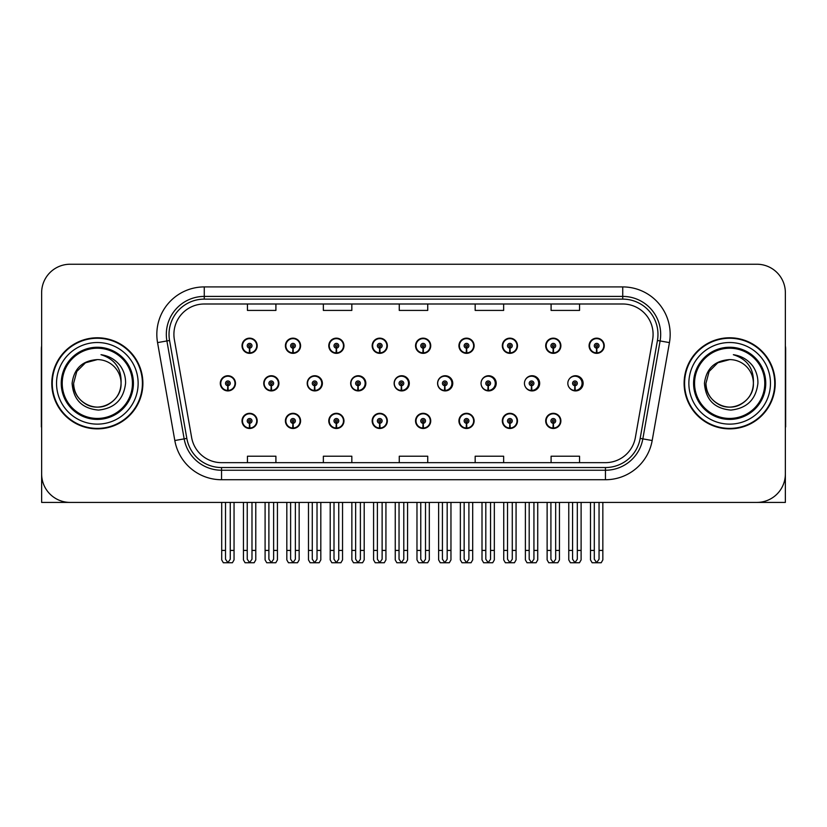 <?xml version="1.0" encoding="UTF-8"?>
<svg xmlns="http://www.w3.org/2000/svg" width="827" height="827" viewBox="0 0 827 827"><rect width="100%" height="100%" fill="white"/><g stroke="black" fill="none" stroke-linecap="round" stroke-linejoin="round"><path stroke-width="1.24" d="M729.662 502.413L785.361 502.413L785.361 292.706A28.469 28.469 0 0 0 756.901 264.237L70.099 264.237A28.469 28.469 0 0 0 41.639 292.706L41.639 502.413L97.338 502.413M545.696 420.902A7.588 7.588 0 0 0 553.284 428.489A7.588 7.588 0 0 0 560.882 420.902A7.588 7.588 0 0 0 553.284 413.314A7.588 7.588 0 0 0 545.696 420.902M415.547 420.902A7.588 7.588 0 0 0 423.145 428.489A7.588 7.588 0 0 0 430.733 420.902A7.588 7.588 0 0 0 423.145 413.314A7.588 7.588 0 0 0 415.547 420.902M372.171 420.902A7.588 7.588 0 0 0 379.758 428.489A7.588 7.588 0 0 0 387.346 420.902A7.588 7.588 0 0 0 379.758 413.314A7.588 7.588 0 0 0 372.171 420.902M502.32 420.902A7.588 7.588 0 0 0 509.908 428.489A7.588 7.588 0 0 0 517.495 420.902A7.588 7.588 0 0 0 509.908 413.314A7.588 7.588 0 0 0 502.32 420.902M328.784 420.902A7.588 7.588 0 0 0 336.372 428.489A7.588 7.588 0 0 0 343.97 420.902A7.588 7.588 0 0 0 336.372 413.314A7.588 7.588 0 0 0 328.784 420.902M285.398 420.902A7.588 7.588 0 0 0 292.996 428.489A7.588 7.588 0 0 0 300.583 420.902A7.588 7.588 0 0 0 292.996 413.314A7.588 7.588 0 0 0 285.398 420.902M458.933 420.902A7.588 7.588 0 0 0 466.521 428.489A7.588 7.588 0 0 0 474.119 420.902A7.588 7.588 0 0 0 466.521 413.314A7.588 7.588 0 0 0 458.933 420.902M307.21 383.325A7.588 7.588 0 0 0 314.798 390.913A7.588 7.588 0 0 0 322.385 383.325A7.588 7.588 0 0 0 314.798 375.737A7.588 7.588 0 0 0 307.21 383.325M350.669 383.325A7.588 7.588 0 0 0 358.256 390.913A7.588 7.588 0 0 0 365.844 383.325A7.588 7.588 0 0 0 358.256 375.737A7.588 7.588 0 0 0 350.669 383.325M394.128 383.325A7.588 7.588 0 0 0 401.715 390.913A7.588 7.588 0 0 0 409.303 383.325A7.588 7.588 0 0 0 401.715 375.737A7.588 7.588 0 0 0 394.128 383.325M437.586 383.325A7.588 7.588 0 0 0 445.174 390.913A7.588 7.588 0 0 0 452.762 383.325A7.588 7.588 0 0 0 445.174 375.737A7.588 7.588 0 0 0 437.586 383.325M488.075 385.692L487.868 390.437A7.112 7.112 0 0 1 481.056 383.325A7.588 7.588 0 0 0 488.633 390.913A7.588 7.588 0 0 0 496.221 383.325A7.588 7.588 0 0 0 488.633 375.737A7.588 7.588 0 0 0 481.045 383.325A7.112 7.112 0 0 1 488.178 376.213A7.112 7.112 0 0 1 495.29 383.325A7.112 7.112 0 0 1 488.488 390.437L488.281 385.692A2.367 2.367 0 0 0 490.545 383.325A2.367 2.367 0 0 0 488.178 380.958A2.367 2.367 0 0 0 485.8 383.325A2.367 2.367 0 0 0 488.075 385.692L488.137 384.276A0.951 0.951 0 0 1 487.227 383.325A0.951 0.951 0 0 1 488.178 382.374A0.951 0.951 0 0 1 489.129 383.325A0.951 0.951 0 0 1 488.219 384.276L488.281 385.692M525.259 386.633A7.588 7.588 0 0 0 539.68 383.325A7.588 7.588 0 0 0 525.259 380.017M569.503 387.915A7.588 7.588 0 0 0 583.138 383.325A7.588 7.588 0 0 0 569.503 378.735M263.751 383.325A7.588 7.588 0 0 0 271.339 390.913A7.588 7.588 0 0 0 278.926 383.325A7.588 7.588 0 0 0 271.339 375.737A7.588 7.588 0 0 0 263.751 383.325M589.082 345.748A7.588 7.588 0 0 0 596.67 353.346A7.588 7.588 0 0 0 604.258 345.748A7.588 7.588 0 0 0 596.67 338.16A7.588 7.588 0 0 0 589.082 345.748M328.784 345.748A7.588 7.588 0 0 0 336.372 353.346A7.588 7.588 0 0 0 343.97 345.748A7.588 7.588 0 0 0 336.372 338.16A7.588 7.588 0 0 0 328.784 345.748M372.171 345.748A7.588 7.588 0 0 0 379.758 353.346A7.588 7.588 0 0 0 387.346 345.748A7.588 7.588 0 0 0 379.758 338.16A7.588 7.588 0 0 0 372.171 345.748M415.547 345.748A7.588 7.588 0 0 0 423.145 353.346A7.588 7.588 0 0 0 430.733 345.748A7.588 7.588 0 0 0 423.145 338.16A7.588 7.588 0 0 0 415.547 345.748M502.32 345.748A7.588 7.588 0 0 0 509.908 353.346A7.588 7.588 0 0 0 517.495 345.748A7.588 7.588 0 0 0 509.908 338.16A7.588 7.588 0 0 0 502.32 345.748M545.696 345.748A7.588 7.588 0 0 0 553.284 353.346A7.588 7.588 0 0 0 560.882 345.748A7.588 7.588 0 0 0 553.284 338.16A7.588 7.588 0 0 0 545.696 345.748M285.398 345.748A7.588 7.588 0 0 0 292.996 353.346A7.588 7.588 0 0 0 300.583 345.748A7.588 7.588 0 0 0 292.996 338.16A7.588 7.588 0 0 0 285.398 345.748M458.933 345.748A7.588 7.588 0 0 0 466.521 353.346A7.588 7.588 0 0 0 474.119 345.748A7.588 7.588 0 0 0 466.521 338.16A7.588 7.588 0 0 0 458.933 345.748M242.022 420.902A7.588 7.588 0 0 0 249.609 428.489A7.588 7.588 0 0 0 257.197 420.902A7.588 7.588 0 0 0 249.609 413.314A7.588 7.588 0 0 0 242.022 420.902M220.292 383.325A7.588 7.588 0 0 0 227.88 390.913A7.588 7.588 0 0 0 235.468 383.325A7.588 7.588 0 0 0 227.88 375.737A7.588 7.588 0 0 0 220.292 383.325M242.022 345.748A7.588 7.588 0 0 0 249.609 353.346A7.588 7.588 0 0 0 257.197 345.748A7.588 7.588 0 0 0 249.609 338.16A7.588 7.588 0 0 0 242.022 345.748M51.791 383.325A45.547 45.547 0 0 0 97.338 428.872A45.547 45.547 0 0 0 142.885 383.325A45.547 45.547 0 0 0 97.338 337.778A45.547 45.547 0 0 0 51.791 383.325M684.115 383.325A45.547 45.547 0 0 0 729.662 428.872A45.547 45.547 0 0 0 775.209 383.325A45.547 45.547 0 0 0 729.662 337.778A45.547 45.547 0 0 0 684.115 383.325M173.908 334.366A30.361 30.361 0 0 1 204.269 303.995L622.731 303.995A30.361 30.361 0 0 1 652.627 339.639L635.363 437.555A30.361 30.361 0 0 1 605.457 462.655L221.543 462.655A30.361 30.361 0 0 1 191.637 437.555L174.373 339.639A30.361 30.361 0 0 1 173.908 334.366M169.028 334.366A35.241 35.241 0 0 0 169.566 340.486L186.83 438.403A35.241 35.241 0 0 0 221.543 467.534L605.457 467.534A35.241 35.241 0 0 0 640.17 438.403L657.434 340.486A35.241 35.241 0 0 0 622.731 299.126L204.269 299.126A35.241 35.241 0 0 0 169.028 334.366M157.554 342.605A47.439 47.439 0 0 1 204.269 286.917L622.731 286.917A47.439 47.439 0 0 1 669.446 342.605L652.183 440.522A47.439 47.439 0 0 1 605.457 479.732L221.543 479.732A47.439 47.439 0 0 1 174.817 440.522L157.554 342.605L166.899 340.951A37.959 37.959 0 0 1 204.269 296.407L622.731 296.407A37.959 37.959 0 0 1 660.101 340.951L642.837 438.879A37.959 37.959 0 0 1 605.457 470.243L221.543 470.243A37.959 37.959 0 0 1 184.163 438.879L166.899 340.951A37.959 37.959 0 0 1 166.32 334.366M756.901 264.237L70.099 264.237M41.639 292.706L41.639 473.943A28.469 28.469 0 0 0 70.099 502.413L756.901 502.413A28.469 28.469 0 0 0 785.361 473.943L785.361 292.706M399.265 303.995L399.265 310.425L427.735 310.425L427.735 303.995M323.357 303.995L323.357 310.425L351.826 310.425L351.826 303.995M247.449 303.995L247.449 310.425L275.908 310.425L275.908 303.995M475.174 303.995L475.174 310.425L503.643 310.425L503.643 303.995M551.092 303.995L551.092 310.425L579.551 310.425L579.551 303.995M427.735 462.655L427.735 456.225L399.265 456.225L399.265 462.655M351.826 462.655L351.826 456.225L323.357 456.225L323.357 462.655M275.908 462.655L275.908 456.225L247.449 456.225L247.449 462.655M503.643 462.655L503.643 456.225L475.174 456.225L475.174 462.655M579.551 462.655L579.551 456.225L551.092 456.225L551.092 462.655M251.987 502.413L251.987 559.228L249.609 562.618L247.242 559.228L247.242 550.42L243.438 550.42L243.438 559.91L245.081 562.763L254.137 562.763L255.781 559.91L255.781 502.413M249.506 423.269L249.299 428.014A7.112 7.112 0 0 1 242.497 420.902A7.112 7.112 0 0 1 249.609 413.789A7.112 7.112 0 0 1 256.721 420.902A7.112 7.112 0 0 1 249.919 428.014L249.713 423.269A2.367 2.367 0 0 0 251.987 420.902A2.367 2.367 0 0 0 249.609 418.524A2.367 2.367 0 0 0 247.242 420.902A2.367 2.367 0 0 0 249.506 423.269L249.568 421.853A0.951 0.951 0 0 1 248.658 420.902A0.951 0.951 0 0 1 249.609 419.951A0.951 0.951 0 0 1 250.56 420.902A0.951 0.951 0 0 1 249.651 421.853L249.713 423.269M243.438 502.413L243.438 550.42M247.242 502.413L247.242 550.42M251.987 550.42L255.781 550.42M230.257 502.413L230.257 559.228L227.88 562.618L225.513 559.228L225.513 550.42L221.708 550.42L221.708 559.91L223.352 562.763L232.408 562.763L234.051 559.91L234.051 502.413M227.776 385.692L227.57 390.437A7.112 7.112 0 0 1 220.768 383.325A7.112 7.112 0 0 1 227.88 376.213A7.112 7.112 0 0 1 234.992 383.325A7.112 7.112 0 0 1 228.19 390.437L227.983 385.692A2.367 2.367 0 0 0 230.257 383.325A2.367 2.367 0 0 0 227.88 380.958A2.367 2.367 0 0 0 225.513 383.325A2.367 2.367 0 0 0 227.776 385.692L227.838 384.276A0.951 0.951 0 0 1 226.929 383.325A0.951 0.951 0 0 1 227.88 382.374A0.951 0.951 0 0 1 228.831 383.325A0.951 0.951 0 0 1 227.921 384.276L227.983 385.692M221.708 502.413L221.708 550.42M225.513 502.413L225.513 550.42M230.257 550.42L234.051 550.42M249.506 348.115L249.299 352.86A7.112 7.112 0 0 1 242.497 345.748A7.112 7.112 0 0 1 249.609 338.636A7.112 7.112 0 0 1 256.721 345.748A7.112 7.112 0 0 1 249.919 352.86L249.713 348.115A2.367 2.367 0 0 0 251.987 345.748A2.367 2.367 0 0 0 249.609 343.381A2.367 2.367 0 0 0 247.242 345.748A2.367 2.367 0 0 0 249.506 348.115L249.568 346.699A0.951 0.951 0 0 1 248.658 345.748A0.951 0.951 0 0 1 249.609 344.797A0.951 0.951 0 0 1 250.56 345.748A0.951 0.951 0 0 1 249.651 346.699L249.713 348.115M249.609 562.618L247.242 559.228M41.639 444.058L41.639 434.568M41.639 426.949A18.98 18.98 0 0 0 41.35 426.97L41.35 349.17A18.98 18.98 0 0 1 41.639 345.893M295.363 502.413L295.363 559.228L292.996 562.618L290.618 559.228L290.618 550.42L286.824 550.42L286.824 559.91L288.468 562.763L297.513 562.763L299.157 559.91L299.157 502.413M292.892 423.269L292.686 428.014A7.112 7.112 0 0 1 285.873 420.902A7.112 7.112 0 0 1 292.996 413.789A7.112 7.112 0 0 1 300.108 420.902A7.112 7.112 0 0 1 293.306 428.014L293.099 423.269A2.367 2.367 0 0 0 295.363 420.902A2.367 2.367 0 0 0 292.996 418.524A2.367 2.367 0 0 0 290.618 420.902A2.367 2.367 0 0 0 292.892 423.269L292.954 421.853A0.951 0.951 0 0 1 292.045 420.902A0.951 0.951 0 0 1 292.996 419.951A0.951 0.951 0 0 1 293.936 420.902A0.951 0.951 0 0 1 293.037 421.853L293.099 423.269M286.824 502.413L286.824 550.42M290.618 502.413L290.618 550.42M295.363 550.42L299.157 550.42M338.75 502.413L338.75 559.228L336.372 562.618L334.005 559.228L334.005 550.42L330.211 550.42L330.211 559.91L331.854 562.763L340.9 562.763L342.543 559.91L342.543 502.413M336.269 423.269L336.062 428.014A7.112 7.112 0 0 1 329.26 420.902A7.112 7.112 0 0 1 336.372 413.789A7.112 7.112 0 0 1 343.494 420.902A7.112 7.112 0 0 1 336.682 428.014L336.475 423.269A2.367 2.367 0 0 0 338.75 420.902A2.367 2.367 0 0 0 336.372 418.524A2.367 2.367 0 0 0 334.005 420.902A2.367 2.367 0 0 0 336.269 423.269L336.331 421.853A0.951 0.951 0 0 1 335.431 420.902A0.951 0.951 0 0 1 336.372 419.951A0.951 0.951 0 0 1 337.323 420.902A0.951 0.951 0 0 1 336.413 421.853L336.475 423.269M330.211 502.413L330.211 550.42M334.005 502.413L334.005 550.42M338.75 550.42L342.543 550.42M382.126 502.413L382.126 559.228L379.758 562.618L377.381 559.228L377.381 550.42L373.587 550.42L373.587 559.91L375.231 562.763L384.286 562.763L385.93 559.91L385.93 502.413M379.655 423.269L379.448 428.014A7.112 7.112 0 0 1 372.646 420.902A7.112 7.112 0 0 1 379.758 413.789A7.112 7.112 0 0 1 386.871 420.902A7.112 7.112 0 0 1 380.069 428.014L379.862 423.269A2.367 2.367 0 0 0 382.126 420.902A2.367 2.367 0 0 0 379.758 418.524A2.367 2.367 0 0 0 377.381 420.902A2.367 2.367 0 0 0 379.655 423.269L379.717 421.853A0.951 0.951 0 0 1 378.807 420.902A0.951 0.951 0 0 1 379.758 419.951A0.951 0.951 0 0 1 380.709 420.902A0.951 0.951 0 0 1 379.8 421.853L379.862 423.269M373.587 502.413L373.587 550.42M377.381 502.413L377.381 550.42M382.126 550.42L385.93 550.42M425.512 502.413L425.512 559.228L423.145 562.618L420.767 559.228L420.767 550.42L416.973 550.42L416.973 559.91L418.617 562.763L427.662 562.763L429.306 559.91L429.306 502.413M423.042 423.269L422.835 428.014A7.112 7.112 0 0 1 416.022 420.902A7.112 7.112 0 0 1 423.145 413.789A7.112 7.112 0 0 1 430.257 420.902A7.112 7.112 0 0 1 423.455 428.014L423.248 423.269A2.367 2.367 0 0 0 425.512 420.902A2.367 2.367 0 0 0 423.145 418.524A2.367 2.367 0 0 0 420.767 420.902A2.367 2.367 0 0 0 423.042 423.269L423.104 421.853A0.951 0.951 0 0 1 422.194 420.902A0.951 0.951 0 0 1 423.145 419.951A0.951 0.951 0 0 1 424.086 420.902A0.951 0.951 0 0 1 423.186 421.853L423.248 423.269M416.973 502.413L416.973 550.42M420.767 502.413L420.767 550.42M425.512 550.42L429.306 550.42M273.634 502.413L273.634 559.228L271.266 562.618L268.889 559.228L268.889 550.42L265.095 550.42L265.095 559.91L266.739 562.763L275.784 562.763L277.427 559.91L277.427 502.413M271.163 385.692L270.956 390.437A7.112 7.112 0 0 1 264.144 383.325A7.112 7.112 0 0 1 271.266 376.213A7.112 7.112 0 0 1 278.379 383.325A7.112 7.112 0 0 1 271.576 390.437L271.37 385.692A2.367 2.367 0 0 0 273.634 383.325A2.367 2.367 0 0 0 271.266 380.958A2.367 2.367 0 0 0 268.889 383.325A2.367 2.367 0 0 0 271.163 385.692L271.225 384.276A0.951 0.951 0 0 1 270.315 383.325A0.951 0.951 0 0 1 271.266 382.374A0.951 0.951 0 0 1 272.207 383.325A0.951 0.951 0 0 1 271.308 384.276L271.37 385.692M278.689 385.227L278.12 385.227M278.12 381.433L278.689 381.433M265.095 502.413L265.095 550.42M268.889 502.413L268.889 550.42M273.634 550.42L277.427 550.42M317.02 502.413L317.02 559.228L314.642 562.618L312.275 559.228L312.275 550.42L308.481 550.42L308.481 559.91L310.125 562.763L319.17 562.763L320.814 559.91L320.814 502.413M314.539 385.692L314.332 390.437A7.112 7.112 0 0 1 307.53 383.325A7.112 7.112 0 0 1 314.642 376.213A7.112 7.112 0 0 1 321.765 383.325A7.112 7.112 0 0 1 314.953 390.437L314.746 385.692A2.367 2.367 0 0 0 317.02 383.325A2.367 2.367 0 0 0 314.642 380.958A2.367 2.367 0 0 0 312.275 383.325A2.367 2.367 0 0 0 314.539 385.692L314.601 384.276A0.951 0.951 0 0 1 313.702 383.325A0.951 0.951 0 0 1 314.642 382.374A0.951 0.951 0 0 1 315.594 383.325A0.951 0.951 0 0 1 314.684 384.276L314.746 385.692M322.148 385.227L321.507 385.227M321.507 381.433L322.148 381.433M308.481 502.413L308.481 550.42M312.275 502.413L312.275 550.42M317.02 550.42L320.814 550.42M360.396 502.413L360.396 559.228L358.029 562.618L355.651 559.228L355.651 550.42L351.857 550.42L351.857 559.91L353.501 562.763L362.557 562.763L364.2 559.91L364.2 502.413M357.926 385.692L357.719 390.437A7.112 7.112 0 0 1 350.917 383.325A7.112 7.112 0 0 1 358.029 376.213A7.112 7.112 0 0 1 365.141 383.325A7.112 7.112 0 0 1 358.339 390.437L358.132 385.692A2.367 2.367 0 0 0 360.396 383.325A2.367 2.367 0 0 0 358.029 380.958A2.367 2.367 0 0 0 355.651 383.325A2.367 2.367 0 0 0 357.926 385.692L357.988 384.276A0.951 0.951 0 0 1 357.078 383.325A0.951 0.951 0 0 1 358.029 382.374A0.951 0.951 0 0 1 358.98 383.325A0.951 0.951 0 0 1 358.07 384.276L358.132 385.692M365.606 385.227L364.883 385.227M364.883 381.433L365.606 381.433M351.857 502.413L351.857 550.42M355.651 502.413L355.651 550.42M360.396 550.42L364.2 550.42M403.783 502.413L403.783 559.228L401.415 562.618L399.038 559.228L399.038 550.42L395.244 550.42L395.244 559.91L396.888 562.763L405.933 562.763L407.577 559.91L407.577 502.413M401.312 385.692L401.105 390.437A7.112 7.112 0 0 1 394.293 383.325A7.112 7.112 0 0 1 401.415 376.213A7.112 7.112 0 0 1 408.528 383.325A7.112 7.112 0 0 1 401.726 390.437L401.519 385.692A2.367 2.367 0 0 0 403.783 383.325A2.367 2.367 0 0 0 401.415 380.958A2.367 2.367 0 0 0 399.038 383.325A2.367 2.367 0 0 0 401.312 385.692L401.374 384.276A0.951 0.951 0 0 1 400.464 383.325A0.951 0.951 0 0 1 401.415 382.374A0.951 0.951 0 0 1 402.356 383.325A0.951 0.951 0 0 1 401.457 384.276L401.519 385.692M409.065 385.227L408.269 385.227M408.269 381.433L409.065 381.433M395.244 502.413L395.244 550.42M399.038 502.413L399.038 550.42M403.783 550.42L407.577 550.42M292.892 348.115L292.686 352.86A7.112 7.112 0 0 1 285.873 345.748A7.112 7.112 0 0 1 292.996 338.636A7.112 7.112 0 0 1 300.108 345.748A7.112 7.112 0 0 1 293.306 352.86L293.099 348.115A2.367 2.367 0 0 0 295.363 345.748A2.367 2.367 0 0 0 292.996 343.381A2.367 2.367 0 0 0 290.618 345.748A2.367 2.367 0 0 0 292.892 348.115L292.954 346.699A0.951 0.951 0 0 1 292.045 345.748A0.951 0.951 0 0 1 292.996 344.797A0.951 0.951 0 0 1 293.936 345.748A0.951 0.951 0 0 1 293.037 346.699L293.099 348.115M336.269 348.115L336.062 352.86A7.112 7.112 0 0 1 329.26 345.748A7.112 7.112 0 0 1 336.372 338.636A7.112 7.112 0 0 1 343.494 345.748A7.112 7.112 0 0 1 336.682 352.86L336.475 348.115A2.367 2.367 0 0 0 338.75 345.748A2.367 2.367 0 0 0 336.372 343.381A2.367 2.367 0 0 0 334.005 345.748A2.367 2.367 0 0 0 336.269 348.115L336.331 346.699A0.951 0.951 0 0 1 335.431 345.748A0.951 0.951 0 0 1 336.372 344.797A0.951 0.951 0 0 1 337.323 345.748A0.951 0.951 0 0 1 336.413 346.699L336.475 348.115M379.655 348.115L379.448 352.86A7.112 7.112 0 0 1 372.646 345.748A7.112 7.112 0 0 1 379.758 338.636A7.112 7.112 0 0 1 386.871 345.748A7.112 7.112 0 0 1 380.069 352.86L379.862 348.115A2.367 2.367 0 0 0 382.126 345.748A2.367 2.367 0 0 0 379.758 343.381A2.367 2.367 0 0 0 377.381 345.748A2.367 2.367 0 0 0 379.655 348.115L379.717 346.699A0.951 0.951 0 0 1 378.807 345.748A0.951 0.951 0 0 1 379.758 344.797A0.951 0.951 0 0 1 380.709 345.748A0.951 0.951 0 0 1 379.8 346.699L379.862 348.115M423.042 348.115L422.835 352.86A7.112 7.112 0 0 1 416.022 345.748A7.112 7.112 0 0 1 423.145 338.636A7.112 7.112 0 0 1 430.257 345.748A7.112 7.112 0 0 1 423.455 352.86L423.248 348.115A2.367 2.367 0 0 0 425.512 345.748A2.367 2.367 0 0 0 423.145 343.381A2.367 2.367 0 0 0 420.767 345.748A2.367 2.367 0 0 0 423.042 348.115L423.104 346.699A0.951 0.951 0 0 1 422.194 345.748A0.951 0.951 0 0 1 423.145 344.797A0.951 0.951 0 0 1 424.086 345.748A0.951 0.951 0 0 1 423.186 346.699L423.248 348.115M132.444 383.325A35.106 35.106 0 0 1 97.338 418.431A35.106 35.106 0 0 1 62.221 383.325A35.106 35.106 0 0 1 97.338 348.219A35.106 35.106 0 0 1 132.444 383.325M72.104 383.325C73.334 399.699 82.131 408.61 98.516 410.078C114.633 408.373 123.647 399.451 125.57 383.325C125.714 376.978 123.978 371.189 120.37 365.937C115.418 359.59 108.957 355.837 101.008 354.7C115.025 359.187 121.703 368.728 121.052 383.325C120.732 392.267 116.783 399.121 109.195 403.865C94.412 413.335 72.807 400.868 73.613 383.325L76.787 371.468L85.47 362.784L97.338 359.6C82.421 360.582 74.006 368.491 72.104 383.325M52.266 383.325A45.072 45.072 0 0 1 97.338 338.253A45.072 45.072 0 0 1 142.409 383.325A45.072 45.072 0 0 1 97.338 428.396A45.072 45.072 0 0 1 52.266 383.325M121.052 383.325C121.869 400.868 100.263 413.335 85.47 403.865C77.883 399.121 73.934 392.267 73.613 383.325L76.787 371.468L85.47 362.784L97.338 359.6L85.47 362.784L76.787 371.468L73.613 383.325L76.787 371.468L85.47 362.784L97.338 359.6A23.725 23.725 0 0 1 121.052 383.325C120.732 392.267 116.783 399.121 109.195 403.865C94.412 413.335 72.807 400.868 73.613 383.325L76.787 371.468L85.47 362.784M764.779 383.325A35.106 35.106 0 0 1 729.662 418.431A35.106 35.106 0 0 1 694.556 383.325A35.106 35.106 0 0 1 729.662 348.219A35.106 35.106 0 0 1 764.779 383.325M704.439 383.325C705.658 399.699 714.466 408.61 730.851 410.078C746.967 408.373 755.981 399.451 757.904 383.325C758.049 376.978 756.312 371.189 752.704 365.937C747.742 359.59 741.292 355.837 733.342 354.7C747.36 359.187 754.038 368.728 753.387 383.325C753.066 392.267 749.117 399.121 741.53 403.865C726.737 413.335 705.131 400.868 705.948 383.325L709.121 371.468L717.805 362.784L729.662 359.6C714.755 360.582 706.341 368.491 704.439 383.325M684.591 383.325A45.072 45.072 0 0 1 729.662 338.253A45.072 45.072 0 0 1 774.734 383.325A45.072 45.072 0 0 1 729.662 428.396A45.072 45.072 0 0 1 684.591 383.325M753.387 383.325C754.193 400.868 732.588 413.335 717.805 403.865C710.217 399.121 706.268 392.267 705.948 383.325L709.121 371.468L717.805 362.784L729.662 359.6L717.805 362.784L709.121 371.468L705.948 383.325L709.121 371.468L717.805 362.784L729.662 359.6A23.725 23.725 0 0 1 753.387 383.325C753.066 392.267 749.117 399.121 741.53 403.865C726.737 413.335 705.131 400.868 705.948 383.325M785.361 434.568L785.361 444.058M785.361 345.893A18.98 18.98 0 0 1 785.65 349.17L785.65 426.97A18.98 18.98 0 0 0 785.361 426.949M468.899 502.413L468.899 559.228L466.521 562.618L464.154 559.228L464.154 550.42L460.36 550.42L460.36 559.91L462.004 562.763L471.049 562.763L472.693 559.91L472.693 502.413M466.418 423.269L466.211 428.014A7.112 7.112 0 0 1 459.409 420.902A7.112 7.112 0 0 1 466.521 413.789A7.112 7.112 0 0 1 473.644 420.902A7.112 7.112 0 0 1 466.831 428.014L466.624 423.269A2.367 2.367 0 0 0 468.899 420.902A2.367 2.367 0 0 0 466.521 418.524A2.367 2.367 0 0 0 464.154 420.902A2.367 2.367 0 0 0 466.418 423.269L466.48 421.853A0.951 0.951 0 0 1 465.57 420.902A0.951 0.951 0 0 1 466.521 419.951A0.951 0.951 0 0 1 467.472 420.902A0.951 0.951 0 0 1 466.562 421.853L466.624 423.269M460.36 502.413L460.36 550.42M464.154 502.413L464.154 550.42M468.899 550.42L472.693 550.42M512.275 502.413L512.275 559.228L509.908 562.618L507.53 559.228L507.53 550.42L503.736 550.42L503.736 559.91L505.38 562.763L514.435 562.763L516.069 559.91L516.069 502.413M509.804 423.269L509.597 428.014A7.112 7.112 0 0 1 502.785 420.902A7.112 7.112 0 0 1 509.908 413.789A7.112 7.112 0 0 1 517.02 420.902A7.112 7.112 0 0 1 510.218 428.014L510.011 423.269A2.367 2.367 0 0 0 512.275 420.902A2.367 2.367 0 0 0 509.908 418.524A2.367 2.367 0 0 0 507.53 420.902A2.367 2.367 0 0 0 509.804 423.269L509.866 421.853A0.951 0.951 0 0 1 508.956 420.902A0.951 0.951 0 0 1 509.908 419.951A0.951 0.951 0 0 1 510.859 420.902A0.951 0.951 0 0 1 509.949 421.853L510.011 423.269M503.736 502.413L503.736 550.42M507.53 502.413L507.53 550.42M512.275 550.42L516.069 550.42M555.661 502.413L555.661 559.228L553.284 562.618L550.916 559.228L550.916 550.42L547.123 550.42L547.123 559.91L548.766 562.763L557.812 562.763L559.455 559.91L559.455 502.413M553.18 423.269L552.974 428.014A7.112 7.112 0 0 1 546.171 420.902A7.112 7.112 0 0 1 553.284 413.789A7.112 7.112 0 0 1 560.406 420.902A7.112 7.112 0 0 1 553.604 428.014L553.387 423.269A2.367 2.367 0 0 0 555.661 420.902A2.367 2.367 0 0 0 553.284 418.524A2.367 2.367 0 0 0 550.916 420.902A2.367 2.367 0 0 0 553.18 423.269L553.242 421.853A0.951 0.951 0 0 1 552.343 420.902A0.951 0.951 0 0 1 553.284 419.951A0.951 0.951 0 0 1 554.235 420.902A0.951 0.951 0 0 1 553.325 421.853L553.387 423.269M547.123 502.413L547.123 550.42M550.916 502.413L550.916 550.42M555.661 550.42L559.455 550.42M447.169 502.413L447.169 559.228L444.792 562.618L442.424 559.228L442.424 550.42L438.63 550.42L438.63 559.91L440.274 562.763L449.319 562.763L450.963 559.91L450.963 502.413M444.688 385.692L444.481 390.437A7.112 7.112 0 0 1 437.679 383.325A7.112 7.112 0 0 1 444.792 376.213A7.112 7.112 0 0 1 451.914 383.325A7.112 7.112 0 0 1 445.102 390.437L444.895 385.692A2.367 2.367 0 0 0 447.169 383.325A2.367 2.367 0 0 0 444.792 380.958A2.367 2.367 0 0 0 442.424 383.325A2.367 2.367 0 0 0 444.688 385.692L444.75 384.276A0.951 0.951 0 0 1 443.841 383.325A0.951 0.951 0 0 1 444.792 382.374A0.951 0.951 0 0 1 445.743 383.325A0.951 0.951 0 0 1 444.833 384.276L444.895 385.692M452.524 385.227L451.656 385.227M451.656 381.433L452.524 381.433M438.63 502.413L438.63 550.42M442.424 502.413L442.424 550.42M447.169 550.42L450.963 550.42M490.545 502.413L490.545 559.228L488.178 562.618L485.8 559.228L485.8 550.42L482.007 550.42L482.007 559.91L483.65 562.763L492.706 562.763L494.339 559.91L494.339 502.413M495.983 385.227L495.032 385.227M495.032 381.433L495.983 381.433M482.007 502.413L482.007 550.42M485.8 502.413L485.8 550.42M490.545 550.42L494.339 550.42M533.932 502.413L533.932 559.228L531.554 562.618L529.187 559.228L529.187 550.42L525.393 550.42L525.393 559.91L527.037 562.763L536.082 562.763L537.726 559.91L537.726 502.413M531.451 385.692L531.244 390.437A7.112 7.112 0 0 1 524.442 383.325A7.112 7.112 0 0 1 531.554 376.213A7.112 7.112 0 0 1 538.677 383.325A7.112 7.112 0 0 1 531.875 390.437L531.668 385.692A2.367 2.367 0 0 0 533.932 383.325A2.367 2.367 0 0 0 531.554 380.958A2.367 2.367 0 0 0 529.187 383.325A2.367 2.367 0 0 0 531.451 385.692L531.513 384.276A0.951 0.951 0 0 1 530.614 383.325A0.951 0.951 0 0 1 531.554 382.374A0.951 0.951 0 0 1 532.505 383.325A0.951 0.951 0 0 1 531.606 384.276L531.668 385.692M539.442 385.227L538.418 385.227M538.418 381.433L539.442 381.433M525.393 502.413L525.393 550.42M529.187 502.413L529.187 550.42M533.932 550.42L537.726 550.42M577.318 502.413L577.318 559.228L574.941 562.618L572.573 559.228L572.573 550.42L568.769 550.42L568.769 559.91L570.413 562.763L579.469 562.763L581.112 559.91L581.112 502.413M574.837 385.692L574.631 390.437A7.112 7.112 0 0 1 567.829 383.325A7.112 7.112 0 0 1 574.941 376.213A7.112 7.112 0 0 1 582.063 383.325A7.112 7.112 0 0 1 575.251 390.437L575.044 385.692A2.367 2.367 0 0 0 577.318 383.325A2.367 2.367 0 0 0 574.941 380.958A2.367 2.367 0 0 0 572.573 383.325A2.367 2.367 0 0 0 574.837 385.692L574.899 384.276A0.951 0.951 0 0 1 573.99 383.325A0.951 0.951 0 0 1 574.941 382.374A0.951 0.951 0 0 1 575.892 383.325A0.951 0.951 0 0 1 574.982 384.276L575.044 385.692M582.901 385.227L581.805 385.227M581.805 381.433L582.901 381.433M568.769 502.413L568.769 550.42M572.573 502.413L572.573 550.42M577.318 550.42L581.112 550.42M466.418 348.115L466.211 352.86A7.112 7.112 0 0 1 459.409 345.748A7.112 7.112 0 0 1 466.521 338.636A7.112 7.112 0 0 1 473.644 345.748A7.112 7.112 0 0 1 466.831 352.86L466.624 348.115A2.367 2.367 0 0 0 468.899 345.748A2.367 2.367 0 0 0 466.521 343.381A2.367 2.367 0 0 0 464.154 345.748A2.367 2.367 0 0 0 466.418 348.115L466.48 346.699A0.951 0.951 0 0 1 465.57 345.748A0.951 0.951 0 0 1 466.521 344.797A0.951 0.951 0 0 1 467.472 345.748A0.951 0.951 0 0 1 466.562 346.699L466.624 348.115M509.804 348.115L509.597 352.86A7.112 7.112 0 0 1 502.785 345.748A7.112 7.112 0 0 1 509.908 338.636A7.112 7.112 0 0 1 517.02 345.748A7.112 7.112 0 0 1 510.218 352.86L510.011 348.115A2.367 2.367 0 0 0 512.275 345.748A2.367 2.367 0 0 0 509.908 343.381A2.367 2.367 0 0 0 507.53 345.748A2.367 2.367 0 0 0 509.804 348.115L509.866 346.699A0.951 0.951 0 0 1 508.956 345.748A0.951 0.951 0 0 1 509.908 344.797A0.951 0.951 0 0 1 510.859 345.748A0.951 0.951 0 0 1 509.949 346.699L510.011 348.115M553.18 348.115L552.974 352.86A7.112 7.112 0 0 1 546.171 345.748A7.112 7.112 0 0 1 553.284 338.636A7.112 7.112 0 0 1 560.406 345.748A7.112 7.112 0 0 1 553.604 352.86L553.387 348.115A2.367 2.367 0 0 0 555.661 345.748A2.367 2.367 0 0 0 553.284 343.381A2.367 2.367 0 0 0 550.916 345.748A2.367 2.367 0 0 0 553.18 348.115L553.242 346.699A0.951 0.951 0 0 1 552.343 345.748A0.951 0.951 0 0 1 553.284 344.797A0.951 0.951 0 0 1 554.235 345.748A0.951 0.951 0 0 1 553.325 346.699L553.387 348.115M599.048 502.413L599.048 559.228L596.67 562.618L594.303 559.228L594.303 550.42L590.499 550.42L590.499 559.91L592.142 562.763L601.198 562.763L602.842 559.91L602.842 502.413M596.567 348.115L596.36 352.86A7.112 7.112 0 0 1 589.558 345.748A7.112 7.112 0 0 1 596.67 338.636A7.112 7.112 0 0 1 603.793 345.748A7.112 7.112 0 0 1 596.98 352.86L596.774 348.115A2.367 2.367 0 0 0 599.048 345.748A2.367 2.367 0 0 0 596.67 343.381A2.367 2.367 0 0 0 594.303 345.748A2.367 2.367 0 0 0 596.567 348.115L596.629 346.699A0.951 0.951 0 0 1 595.719 345.748A0.951 0.951 0 0 1 596.67 344.797A0.951 0.951 0 0 1 597.621 345.748A0.951 0.951 0 0 1 596.712 346.699L596.774 348.115M590.499 502.413L590.499 550.42M594.303 502.413L594.303 550.42M599.048 550.42L602.842 550.42M622.731 286.917L622.731 299.126M166.899 340.951L169.566 340.486M221.543 479.732L221.543 467.534M605.457 467.534L605.457 479.732M640.17 438.403L652.183 440.522M174.817 440.522L186.83 438.403M657.434 340.486L669.446 342.605M204.269 286.917L204.269 299.126M249.299 428.014A7.112 7.112 0 0 1 242.497 420.902M227.57 390.437A7.112 7.112 0 0 1 220.768 383.325M249.299 352.86A7.112 7.112 0 0 1 242.497 345.748M292.686 428.014A7.112 7.112 0 0 1 285.873 420.902M336.062 428.014A7.112 7.112 0 0 1 329.26 420.902M379.448 428.014A7.112 7.112 0 0 1 372.646 420.902M422.835 428.014A7.112 7.112 0 0 1 416.022 420.902M270.956 390.437A7.112 7.112 0 0 1 264.144 383.325M314.332 390.437A7.112 7.112 0 0 1 307.53 383.325M357.719 390.437A7.112 7.112 0 0 1 350.917 383.325M401.105 390.437A7.112 7.112 0 0 1 394.293 383.325M292.686 352.86A7.112 7.112 0 0 1 285.873 345.748M336.062 352.86A7.112 7.112 0 0 1 329.26 345.748M379.448 352.86A7.112 7.112 0 0 1 372.646 345.748M422.835 352.86A7.112 7.112 0 0 1 416.022 345.748M133.416 383.325A36.078 36.078 0 0 1 97.338 419.403A36.078 36.078 0 0 1 61.25 383.325A36.078 36.078 0 0 1 97.338 347.247A36.078 36.078 0 0 1 133.416 383.325M56.536 383.325A40.802 40.802 0 0 1 97.338 342.523A40.802 40.802 0 0 1 138.14 383.325A40.802 40.802 0 0 1 97.338 424.127A40.802 40.802 0 0 1 56.536 383.325M765.75 383.325A36.078 36.078 0 0 1 729.662 419.403A36.078 36.078 0 0 1 693.584 383.325A36.078 36.078 0 0 1 729.662 347.247A36.078 36.078 0 0 1 765.75 383.325M688.86 383.325A40.802 40.802 0 0 1 729.662 342.523A40.802 40.802 0 0 1 770.464 383.325A40.802 40.802 0 0 1 729.662 424.127A40.802 40.802 0 0 1 688.86 383.325M466.211 428.014A7.112 7.112 0 0 1 459.409 420.902M509.597 428.014A7.112 7.112 0 0 1 502.785 420.902M552.974 428.014A7.112 7.112 0 0 1 546.171 420.902M444.481 390.437A7.112 7.112 0 0 1 437.679 383.325M487.868 390.437A7.112 7.112 0 0 1 481.056 383.325M531.244 390.437A7.112 7.112 0 0 1 524.442 383.325M574.631 390.437A7.112 7.112 0 0 1 567.829 383.325M466.211 352.86A7.112 7.112 0 0 1 459.409 345.748M509.597 352.86A7.112 7.112 0 0 1 502.785 345.748M552.974 352.86A7.112 7.112 0 0 1 546.171 345.748M596.36 352.86A7.112 7.112 0 0 1 589.558 345.748"/></g></svg>
